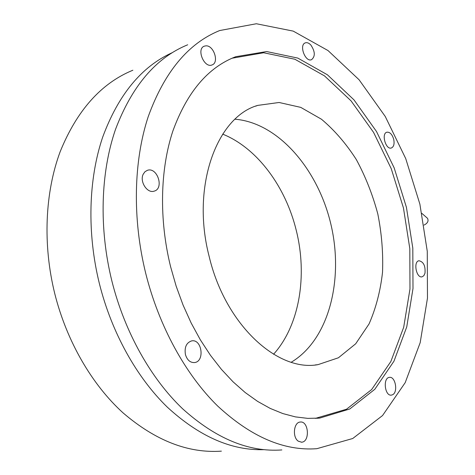 <?xml version="1.0" encoding="UTF-8"?>
<svg xmlns="http://www.w3.org/2000/svg" width="475" height="475" viewBox="0 0 475 475"><rect width="100%" height="100%" fill="white"/><g stroke="black" fill="none" stroke-linecap="round" stroke-linejoin="round"><path stroke-width="0.71" d="M185.422 354.546C187.162 360.098 190.214 362.769 194.578 362.562C205.052 361.457 201.928 338.669 191.633 340.902C186.396 342.671 184.324 347.219 185.422 354.546M298.27 441.168L301.589 442.201C310.187 441.934 308.75 420.755 300.265 422.043C293.758 422.138 292.131 437.184 298.27 441.168M392.558 394.755C398.299 392.207 395.432 376.206 389.452 377.376C382.702 377.714 384.697 396.293 391.382 395.123L392.558 394.755M424.983 273.244C425.576 265.917 423.569 261.755 418.974 260.751C413.102 261.47 416.296 278.326 422.032 276.842L423.825 275.708L424.983 273.244M393.716 139.317C392.166 134.318 389.898 131.943 386.899 132.198C381.087 133.439 385.736 149.993 391.329 148.004C393.805 146.864 394.6 143.967 393.716 139.317M310.87 45.042C308.97 43.023 307.123 42.293 305.336 42.857C298.763 44.81 305.259 62.439 311.517 59.702C315.4 56.448 315.186 51.561 310.87 45.042M205.865 45.843L204.297 46.164C196.11 48.872 204.238 68.483 212.04 64.933C219.432 62.67 213.78 45.119 205.865 45.843M143.236 174.159C139.365 181.492 147.268 193.699 154.138 191.146C164.427 188.623 157.332 166.707 147.375 170.323L144.976 171.73L143.236 174.159M145.712 273.315C159 326.515 185.725 374.722 217.615 405.983C251.008 436.899 284.086 451.137 316.837 448.691L352.741 438.502L382.559 415.536L405.193 382.66L420.179 342.683L427.47 298.146L427.268 251.293L419.882 204.143L405.721 158.579L385.249 116.464L359.076 79.758L328.011 50.552L293.223 31.113L256.358 23.75L219.664 30.548C188.225 43.308 164.403 72.028 148.206 116.696C133.629 160.906 132.187 218.47 145.712 273.315M170.596 266.712L176.166 286.188L183.053 305.027L191.152 322.982L200.343 339.821L210.49 355.353L221.451 369.402L233.065 381.823L245.177 392.516L257.616 401.399L270.239 408.429L282.898 413.588L295.444 416.896L307.758 418.374L319.723 418.095L349.725 409.005L374.799 389.298L393.971 361.184L406.748 326.895L412.995 288.551L412.805 248.081L406.416 207.29L394.167 167.871L376.497 131.498L353.988 99.881L327.418 74.795L297.831 58.093L266.659 51.549L235.743 56.709C208.008 67.379 187.067 92.114 172.906 130.91C160.152 169.254 158.899 219.171 170.596 266.712M315.311 418.404L346.512 409.224L371.634 389.565L390.854 361.517L403.679 327.305L409.973 289.043L409.818 248.668L403.459 207.979L391.228 168.655L373.564 132.382L351.055 100.86L324.473 75.869L294.868 59.238L263.673 52.761L232.037 58.223M209.131 256.358C225.263 324.888 277.596 372.151 318.012 364.64L338.426 357.776L355.686 343.793L369.045 323.95C375.909 308.317 380.404 291.104 382.523 272.3C383.277 253.021 381.71 233.581 377.815 213.976C372.661 194.667 365.501 176.534 356.327 159.576C346.138 143.658 334.519 130.209 321.474 119.237L300.746 107.374L279.104 102.487L257.765 105.391C216.992 116.761 190.897 186.182 209.131 256.358M291.252 362.223C328.938 339.762 343.847 279.9 331.063 224.996C318.44 170.05 278.772 122.841 235.072 119.213M222.692 134.128C257.474 148.141 285.772 187.007 296.305 230.571C307.562 275.613 299.6 325.369 273.57 354.249M132.863 70.223C101.187 83.238 76.968 110.366 60.2 151.608C45.018 192.333 42.572 244.453 54.797 293.788C66.832 341.638 92.126 384.821 123.084 412.9C155.545 440.705 188.314 453.453 221.386 451.143M172.193 52.695C141.52 66.559 118.34 94.739 102.647 137.239C88.475 179.229 86.836 232.827 99.412 283.723C111.75 332.933 136.836 377.589 167.325 407.158C199.245 436.478 231.45 450.65 263.94 449.665M187.69 44.787C156.055 57.701 131.997 85.904 115.508 129.396C100.641 172.413 98.794 228.059 111.862 280.951C124.711 332.251 150.979 378.67 182.626 408.797C215.781 438.615 248.852 452.325 281.841 449.938M421.895 213.406L427.488 218.292C428.824 220.958 427.678 223.22 424.038 225.085M235.743 56.709L232.738 57.95M319.723 418.095L316.475 418.297M257.765 105.391L255.609 106.168M318.012 364.64L315.139 364.96M301.589 442.201L301.251 442.213"/></g></svg>

